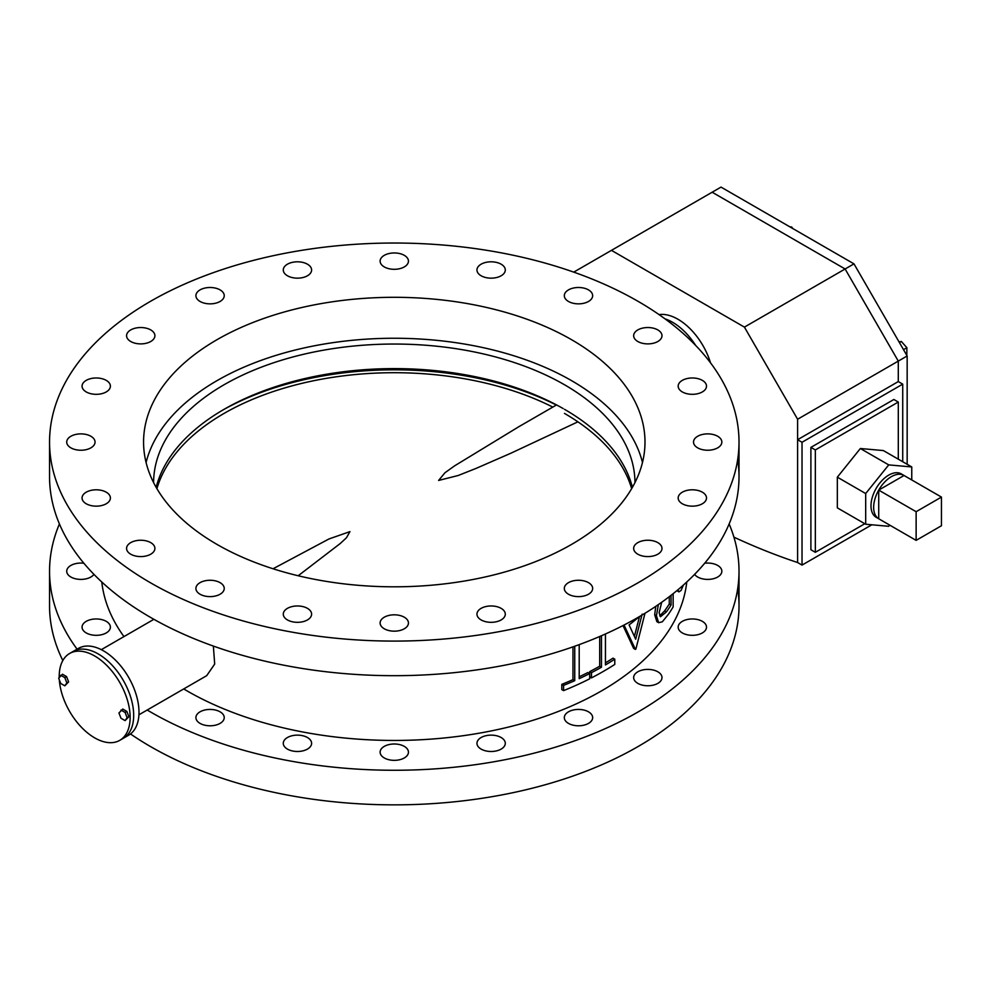 <?xml version="1.0" encoding="UTF-8"?>
<svg xmlns="http://www.w3.org/2000/svg" width="991" height="991" viewBox="0 0 991 991"><rect width="100%" height="100%" fill="white"/><g stroke="black" fill="none" stroke-linecap="round" stroke-linejoin="round"><path stroke-width="1.49" d="M119.75 740.351L123.293 738.295A50.145 28.95 -120 0 0 130.985 698.122A50.145 28.95 -120 0 0 98.22 653.936A50.145 28.95 60 0 1 130.985 698.122A50.145 28.95 60 0 1 123.293 738.295L128.607 735.223A50.145 28.95 -120 0 0 136.3 695.05A50.145 28.95 -120 0 0 103.535 650.864A50.145 28.95 -120 0 0 78.475 648.374L73.148 651.446A50.145 28.95 60 0 1 98.22 653.936A50.145 28.95 -120 0 0 73.148 651.446L69.605 653.49A50.145 28.95 60 0 1 94.678 655.98A50.145 28.95 60 0 1 127.43 700.166A50.145 28.95 60 0 1 119.75 740.351A50.145 28.95 60 0 1 94.678 737.861A50.145 28.95 60 0 1 59.336 679.913M213.362 646.07L214.688 664.057L206.698 675.676L138.926 714.796M183.719 688.931A293.088 169.213 0 0 0 187.039 690.888A293.088 169.213 0 0 0 497.767 729.549A293.088 169.213 0 0 0 686.775 581.99M579.202 676.791A293.088 169.213 0 0 0 587.923 672.53L589.695 673.558L589.695 678.798A293.088 169.213 180 0 1 563.582 690.628L561.81 689.6L561.81 684.36A293.088 169.213 0 0 0 572.971 679.64L572.971 646.863M644.992 613.268L635.888 649.043A293.088 169.213 180 0 1 635.417 649.427L633.645 648.411L623.005 625.569M673.149 593.671L673.149 606.913A293.088 169.213 180 0 1 668.343 614.383L662.322 621.803L658.631 622.695L656.86 621.667L654.692 614.717L655.782 606.343M605.451 662.855A293.088 169.213 0 0 0 613.008 658.148L614.779 659.164L614.779 664.416A293.088 169.213 180 0 1 591.503 677.881L589.732 676.853L589.732 671.601A293.088 169.213 0 0 0 599.704 666.212L599.704 636.495M101.788 581.99A293.088 169.213 0 0 0 123.949 636.594M49.55 442.06A344.732 199.03 0 0 0 150.521 582.795A344.732 199.03 0 0 0 526.209 625.94A344.732 199.03 0 0 0 739.013 442.06A344.732 199.03 0 0 0 638.043 301.326A344.732 199.03 0 0 0 262.355 258.18A344.732 199.03 0 0 0 49.55 442.06L49.55 476.659A344.732 199.03 0 0 0 150.521 617.393A344.732 199.03 0 0 0 526.209 660.539A344.732 199.03 0 0 0 739.013 476.659A344.732 199.03 0 0 0 737.713 459.353M702.359 380.371A14.171 8.176 0 0 0 686.912 378.599A14.171 8.176 0 0 0 678.178 386.143A14.171 8.176 0 0 0 682.316 391.928A14.171 8.176 0 0 0 697.763 393.7A14.171 8.176 0 0 0 706.509 386.143A14.171 8.176 0 0 0 702.359 380.371M717.695 436.275A14.171 8.176 0 0 0 702.26 434.504A14.171 8.176 0 0 0 693.514 442.06A14.171 8.176 0 0 0 697.664 447.845A14.171 8.176 0 0 0 713.099 449.617A14.171 8.176 0 0 0 721.844 442.06A14.171 8.176 0 0 0 717.695 436.275M702.359 492.193A14.171 8.176 0 0 0 686.912 490.421A14.171 8.176 0 0 0 678.178 497.978A14.171 8.176 0 0 0 682.316 503.762A14.171 8.176 0 0 0 697.763 505.534A14.171 8.176 0 0 0 706.509 497.978A14.171 8.176 0 0 0 702.359 492.193M657.838 542.634A14.171 8.176 0 0 0 642.403 540.863A14.171 8.176 0 0 0 633.658 548.407A14.171 8.176 0 0 0 637.808 554.192A14.171 8.176 0 0 0 653.242 555.963A14.171 8.176 0 0 0 661.988 548.407A14.171 8.176 0 0 0 657.838 542.634M588.505 582.658A14.171 8.176 0 0 0 573.071 580.887A14.171 8.176 0 0 0 564.325 588.443A14.171 8.176 0 0 0 568.475 594.228A14.171 8.176 0 0 0 583.91 596A14.171 8.176 0 0 0 592.655 588.443A14.171 8.176 0 0 0 588.505 582.658M501.149 608.363A14.171 8.176 0 0 0 485.701 606.591A14.171 8.176 0 0 0 476.956 614.147A14.171 8.176 0 0 0 481.106 619.92A14.171 8.176 0 0 0 496.553 621.704A14.171 8.176 0 0 0 505.299 614.147A14.171 8.176 0 0 0 501.149 608.363M404.303 617.22A14.171 8.176 0 0 0 388.868 615.436A14.171 8.176 0 0 0 380.123 622.992A14.171 8.176 0 0 0 384.273 628.777A14.171 8.176 0 0 0 399.707 630.549A14.171 8.176 0 0 0 408.453 622.992A14.171 8.176 0 0 0 404.303 617.22M307.458 608.363A14.171 8.176 0 0 0 292.023 606.591A14.171 8.176 0 0 0 283.277 614.147A14.171 8.176 0 0 0 287.427 619.92A14.171 8.176 0 0 0 302.862 621.704A14.171 8.176 0 0 0 311.608 614.147A14.171 8.176 0 0 0 307.458 608.363M220.089 582.658A14.171 8.176 0 0 0 204.654 580.887A14.171 8.176 0 0 0 195.908 588.443A14.171 8.176 0 0 0 200.058 594.228A14.171 8.176 0 0 0 215.493 596A14.171 8.176 0 0 0 224.239 588.443A14.171 8.176 0 0 0 220.089 582.658M150.756 542.634A14.171 8.176 0 0 0 135.321 540.863A14.171 8.176 0 0 0 126.575 548.407A14.171 8.176 0 0 0 130.725 554.192A14.171 8.176 0 0 0 146.16 555.963A14.171 8.176 0 0 0 154.906 548.407A14.171 8.176 0 0 0 150.756 542.634M106.248 492.193A14.171 8.176 0 0 0 90.813 490.421A14.171 8.176 0 0 0 82.067 497.978A14.171 8.176 0 0 0 86.217 503.762A14.171 8.176 0 0 0 101.652 505.534A14.171 8.176 0 0 0 110.397 497.978A14.171 8.176 0 0 0 106.248 492.193M90.912 436.275A14.171 8.176 0 0 0 75.465 434.504A14.171 8.176 0 0 0 66.719 442.06A14.171 8.176 0 0 0 70.869 447.845A14.171 8.176 0 0 0 86.316 449.617A14.171 8.176 0 0 0 95.049 442.06A14.171 8.176 0 0 0 90.912 436.275M106.248 380.371A14.171 8.176 0 0 0 90.813 378.599A14.171 8.176 0 0 0 82.067 386.143A14.171 8.176 0 0 0 86.217 391.928A14.171 8.176 0 0 0 101.652 393.7A14.171 8.176 0 0 0 110.397 386.143A14.171 8.176 0 0 0 106.248 380.371M150.756 329.929A14.171 8.176 0 0 0 135.321 328.157A14.171 8.176 0 0 0 126.575 335.714A14.171 8.176 0 0 0 130.725 341.499A14.171 8.176 0 0 0 146.16 343.27A14.171 8.176 0 0 0 154.906 335.714A14.171 8.176 0 0 0 150.756 329.929M220.089 289.892A14.171 8.176 0 0 0 204.654 288.121A14.171 8.176 0 0 0 195.908 295.677A14.171 8.176 0 0 0 200.058 301.462A14.171 8.176 0 0 0 215.493 303.234A14.171 8.176 0 0 0 224.239 295.677A14.171 8.176 0 0 0 220.089 289.892M307.458 264.201A14.171 8.176 0 0 0 292.023 262.429A14.171 8.176 0 0 0 283.277 269.986A14.171 8.176 0 0 0 287.427 275.758A14.171 8.176 0 0 0 302.862 277.542A14.171 8.176 0 0 0 311.608 269.986A14.171 8.176 0 0 0 307.458 264.201M404.303 255.344A14.171 8.176 0 0 0 388.868 253.572A14.171 8.176 0 0 0 380.123 261.129A14.171 8.176 0 0 0 384.273 266.913A14.171 8.176 0 0 0 399.707 268.685A14.171 8.176 0 0 0 408.453 261.129A14.171 8.176 0 0 0 404.303 255.344M501.149 264.201A14.171 8.176 0 0 0 485.701 262.429A14.171 8.176 0 0 0 476.956 269.986A14.171 8.176 0 0 0 481.106 275.758A14.171 8.176 0 0 0 496.553 277.542A14.171 8.176 0 0 0 505.299 269.986A14.171 8.176 0 0 0 501.149 264.201M588.505 289.892A14.171 8.176 0 0 0 573.071 288.121A14.171 8.176 0 0 0 564.325 295.677A14.171 8.176 0 0 0 568.475 301.462A14.171 8.176 0 0 0 583.91 303.234A14.171 8.176 0 0 0 592.655 295.677A14.171 8.176 0 0 0 588.505 289.892M657.838 329.929A14.171 8.176 0 0 0 642.403 328.157A14.171 8.176 0 0 0 633.658 335.714A14.171 8.176 0 0 0 637.808 341.499A14.171 8.176 0 0 0 653.242 343.27A14.171 8.176 0 0 0 661.988 335.714A14.171 8.176 0 0 0 657.838 329.929M571.572 339.702A250.711 144.748 0 0 0 298.341 308.325A250.711 144.748 0 0 0 143.571 442.06A250.711 144.748 0 0 0 217.004 544.418A250.711 144.748 0 0 0 490.223 575.796A250.711 144.748 0 0 0 644.992 442.06A250.711 144.748 0 0 0 571.572 339.702M59.423 523.942A344.732 199.03 0 0 0 49.55 571.237A344.732 199.03 0 0 0 77.087 649.179M147.201 710.027A344.732 199.03 0 0 0 150.521 711.972A344.732 199.03 0 0 0 526.209 755.117A344.732 199.03 0 0 0 739.013 571.237A344.732 199.03 0 0 0 729.141 523.942M704.688 563.235A14.171 8.176 180 0 1 717.695 565.452A14.171 8.176 180 0 1 721.844 571.237A14.171 8.176 180 0 1 713.099 578.794A14.171 8.176 180 0 1 697.664 577.01A14.171 8.176 180 0 1 694.604 574.384M702.359 621.357A14.171 8.176 180 0 1 706.509 627.142A14.171 8.176 180 0 1 697.763 634.698A14.171 8.176 180 0 1 682.316 632.927A14.171 8.176 180 0 1 678.178 627.142A14.171 8.176 180 0 1 686.912 619.586A14.171 8.176 180 0 1 702.359 621.357M657.838 671.799A14.171 8.176 180 0 1 661.988 677.584A14.171 8.176 180 0 1 653.242 685.14A14.171 8.176 180 0 1 637.808 683.369A14.171 8.176 180 0 1 633.658 677.584A14.171 8.176 180 0 1 642.403 670.027A14.171 8.176 180 0 1 657.838 671.799M588.505 711.835A14.171 8.176 180 0 1 592.655 717.608A14.171 8.176 180 0 1 583.91 725.164A14.171 8.176 180 0 1 568.475 723.393A14.171 8.176 180 0 1 564.325 717.608A14.171 8.176 180 0 1 573.071 710.052A14.171 8.176 180 0 1 588.505 711.835M501.149 737.527A14.171 8.176 180 0 1 505.299 743.312A14.171 8.176 180 0 1 496.553 750.868A14.171 8.176 180 0 1 481.106 749.097A14.171 8.176 180 0 1 476.956 743.312A14.171 8.176 180 0 1 485.701 735.756A14.171 8.176 180 0 1 501.149 737.527M404.303 746.384A14.171 8.176 180 0 1 408.453 752.169A14.171 8.176 180 0 1 399.707 759.725A14.171 8.176 180 0 1 384.273 757.954A14.171 8.176 180 0 1 380.123 752.169A14.171 8.176 180 0 1 388.868 744.613A14.171 8.176 180 0 1 404.303 746.384M307.458 737.527A14.171 8.176 180 0 1 311.608 743.312A14.171 8.176 180 0 1 302.862 750.868A14.171 8.176 180 0 1 287.427 749.097A14.171 8.176 180 0 1 283.277 743.312A14.171 8.176 180 0 1 292.023 735.756A14.171 8.176 180 0 1 307.458 737.527M220.089 711.835A14.171 8.176 180 0 1 224.239 717.608A14.171 8.176 180 0 1 215.493 725.164A14.171 8.176 180 0 1 200.058 723.393A14.171 8.176 180 0 1 195.908 717.608A14.171 8.176 180 0 1 204.654 710.052A14.171 8.176 180 0 1 220.089 711.835M106.248 621.357A14.171 8.176 180 0 1 110.397 627.142A14.171 8.176 180 0 1 101.652 634.698A14.171 8.176 180 0 1 86.217 632.927A14.171 8.176 180 0 1 82.067 627.142A14.171 8.176 180 0 1 90.813 619.586A14.171 8.176 180 0 1 106.248 621.357M93.959 574.384A14.171 8.176 180 0 1 70.869 577.01A14.171 8.176 180 0 1 66.719 571.237A14.171 8.176 180 0 1 83.876 563.235M130.49 733.959A344.732 199.03 0 0 0 150.521 746.57A344.732 199.03 0 0 0 526.209 789.703A344.732 199.03 0 0 0 739.013 605.823A344.732 199.03 0 0 0 737.713 588.53M49.55 571.237L49.55 605.823A344.732 199.03 0 0 0 62.829 660.539M710.51 362.805A50.145 28.95 -120 0 0 677.931 319.238A50.145 28.95 -120 0 0 659.077 314.618M695.645 345.413A50.145 28.95 -120 0 0 672.616 322.31A50.145 28.95 -120 0 0 665.072 318.891M683.394 585.062L681.077 590.425L678.934 591.875L677.881 589.818M654.692 614.717L656.463 615.745L658.346 604.597M658.631 622.695L656.463 615.745M661.703 602.255L659.126 612.698L660.477 616.736L666.361 611.942A293.088 169.213 0 0 0 671.056 605.055L671.056 595.306M659.696 615.857L664.589 610.914L666.361 611.942M664.589 610.914A293.088 169.213 0 0 0 669.284 604.027L671.056 605.055M669.284 604.027L669.284 596.681M635.417 649.427L624.033 625.048M639.269 616.687A293.088 169.213 180 0 1 629.087 624.887L635.689 639.232L642.156 614.147M634.401 636.395L639.529 616.526M614.779 659.164A293.088 169.213 0 0 1 605.451 664.936L605.451 633.98M589.732 671.601L591.503 672.629A293.088 169.213 0 0 0 601.475 667.228L601.475 635.727M591.503 677.881L591.503 672.629M599.704 666.212L601.475 667.228M589.695 673.558A293.088 169.213 0 0 1 579.202 678.649L579.202 644.633M561.81 684.36L563.582 685.376A293.088 169.213 0 0 0 574.743 680.668L574.743 646.243M563.582 690.628L563.582 685.376M572.971 679.64L574.743 680.668M552.792 407.09A240.689 138.963 0 0 0 313.391 380.792A240.689 138.963 0 0 0 156.912 488.662M642.478 462.537A250.711 144.748 0 0 0 571.572 380.655A250.711 144.748 0 0 0 315.002 345.686A250.711 144.748 0 0 0 146.086 462.537M634.971 482.592A240.689 138.963 0 0 0 564.474 384.743A240.689 138.963 0 0 0 302.503 354.543A240.689 138.963 0 0 0 153.593 482.592M563.136 408.54A240.689 138.963 0 0 0 317.752 375.824A240.689 138.963 0 0 0 156.157 487.349M631.651 488.662A240.689 138.963 0 0 0 564.474 413.408M556.347 405.046A245.706 141.849 0 0 0 222.331 410.336M632.407 487.349A240.689 138.963 0 0 0 564.474 409.308M298.192 575.759L340.21 543.539L346.416 537.816L349.959 531.622L329 538.943L273.058 568.76M519.247 426.464L454.609 465.844L444.984 472.732L438.604 480.449L458.288 475.469L476.175 468.359L510.737 453.283L577.914 421.832M59.225 677.386A50.145 28.95 60 0 1 69.605 653.49M853.982 263.866L907.161 355.98L898.292 361.096L845.112 268.982L712.145 192.217L845.112 268.982L853.982 263.866L721.014 187.101L611.459 250.351L744.414 327.117L845.112 268.982L898.292 361.096L898.292 381.572L797.606 439.707L797.606 562.529A813.177 469.486 60 0 1 733.922 537.159M611.459 250.351L573.739 272.129M902.727 461.732L902.727 384.136L898.292 381.572L898.292 361.096L797.606 419.243L797.606 562.529L802.029 565.093L871.832 524.796M797.606 419.243L744.414 327.117M902.727 384.136L802.029 442.271L802.029 565.093M898.292 459.18L898.292 402.049L893.87 399.484L810.898 447.387L810.898 549.745L815.333 552.297L864.809 523.731M802.029 442.271L797.606 439.707M898.292 402.049L815.333 449.939L810.898 447.387M815.333 449.939L815.333 552.297M907.161 355.98L907.161 464.296M789.901 226.877L791.66 226.976L790.88 227.434M791.66 226.976L792.763 228.525M899.072 341.969L901.339 341.461L906.889 347.705L903.507 349.662M906.889 347.705L906.815 355.385M901.339 341.461L899.419 342.576M68.627 681.882L66.583 676.605L62.495 674.239L58.667 678.178L60.724 683.456L64.811 685.822L68.627 681.882L66.855 682.91L64.811 677.633L66.583 676.605M64.811 685.822L66.855 682.91M64.811 677.633L60.724 675.267M128.904 716.691L126.86 711.414L122.773 709.048L118.945 712.987L120.989 718.252L125.089 720.618L128.904 716.691L127.133 717.707L125.089 712.43L126.86 711.414M125.089 720.618L127.133 717.707M125.089 712.43L120.989 710.064M911.757 479.941L911.757 466.947L883.39 450.571L860.361 448.514L837.333 477.166L837.333 507.863L865.688 524.239L888.729 526.295L889.683 525.094M911.757 466.947L888.729 464.89L865.688 493.543L837.333 477.166M865.688 493.543L865.688 524.239M941.45 497.086L916.13 511.703L916.13 540.368L941.45 525.75L941.45 497.086L904.04 475.494A25.072 14.481 120 0 0 903.916 475.42L901.265 473.884A25.072 14.481 120 0 0 881.94 480.598A25.072 14.481 120 0 0 870.99 505.831A25.072 14.481 120 0 0 876.193 517.302L878.844 518.838A25.072 14.481 120 0 0 878.967 518.912M903.916 475.42A25.072 14.481 120 0 0 878.72 490.111A25.072 14.481 120 0 0 873.653 507.367A25.072 14.481 120 0 0 878.72 518.764A25.072 14.481 120 0 0 878.844 518.838M904.04 475.494L878.72 490.111L878.72 518.764L916.13 540.368M888.729 464.89L860.361 448.514M916.13 511.703L878.72 490.111M739.013 476.659L739.013 442.06M739.013 605.823L739.013 571.237M153.89 619.313L101.317 649.662M677.163 590.859L678.934 591.875M518.058 427.158L556.546 404.935"/></g></svg>
